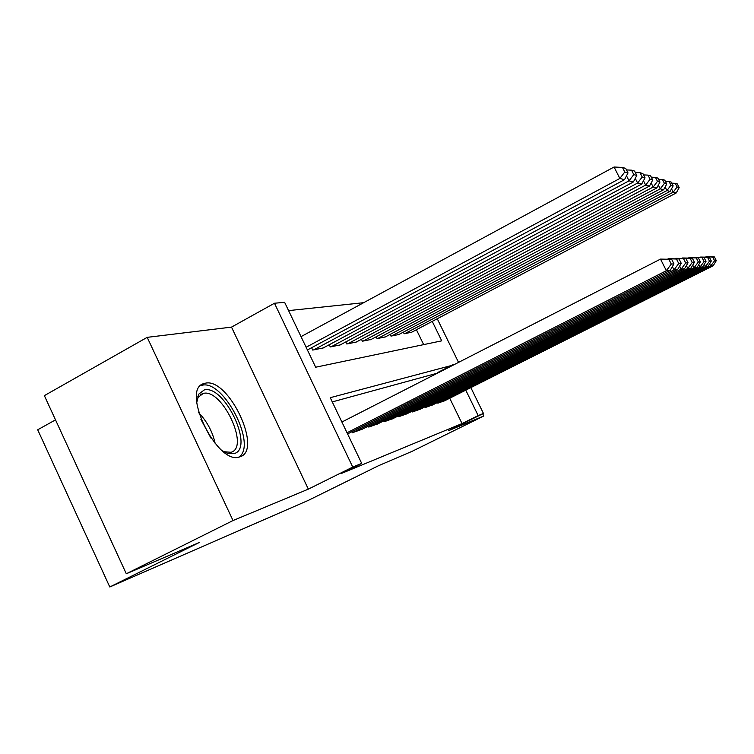 <?xml version="1.0" encoding="UTF-8"?>
<svg xmlns="http://www.w3.org/2000/svg" width="754" height="754" viewBox="0 0 754 754"><rect width="100%" height="100%" fill="white"/><g stroke="black" fill="none" stroke-linecap="round" stroke-linejoin="round"><path stroke-width="1.13" d="M205.201 383.239L204.315 383.466C179.697 388.301 217.416 466.472 239.819 456.83L239.847 456.82C263.334 450.732 228.462 377 205.201 383.239M55.504 419.865L37.7 429.789L109.792 586.989L308.565 500.26L378.593 465.68L412.221 451.278L483.785 415.991L482.72 413.805M109.792 586.989L199.103 542.578L126.304 573.766L44.363 395.633L147.2 337.349L233.024 520.543L308.339 489.129L352.749 467.065L274.465 303.24L284.616 302.316L315.672 367.217L441.721 340.836L432.249 321.392M308.339 489.129L231.506 327.113L147.2 337.349M231.506 327.113L274.465 303.24M363.664 302.693L288.584 310.61M126.304 573.766L233.024 520.543M437.499 402.495L437.838 403.183L444.869 400.666M425.181 406.708L425.529 407.443L432.956 404.775M412.165 411.156L412.532 411.938L420.383 409.12M398.395 415.869L398.791 416.689L407.094 413.72M383.805 420.845L384.229 421.731L393.022 418.574M368.32 426.142L368.763 427.075L378.103 423.729M351.845 431.759L352.325 432.758L362.259 429.205M423.654 344.616L416.406 329.724M311.6 347.717L312.731 350.073L323.277 347.924M329.234 344.738L330.29 346.944L340.214 344.917M345.822 341.93L346.812 343.994L356.161 342.09M361.449 339.272L362.382 341.213L371.204 339.423M376.199 336.765L377.085 338.593L385.417 336.897M390.148 334.39L390.987 336.114L398.875 334.503M403.362 332.137L404.144 333.768L411.627 332.241M453.493 364.964L330.252 397.688L361.694 463.399L341.656 473.352L462.042 423.569L449.723 398.225M437.518 373.136L332.269 401.91M470.845 387.613L483.446 413.437L448.536 430.685L483.785 415.991M483.446 413.437L478.177 415.605L465.774 390.157M462.042 423.569L478.177 415.605M361.694 463.399L352.749 467.065M437.245 318.753L458.536 362.382M437.311 372.712L453.286 364.55M347.038 432.768L666.366 270.695L660.523 259.103L341.901 422.023M347.585 433.918L670.259 270.29L666.366 270.695L671.277 264.079L673.953 263.872L671.644 259.301L668.939 259.451L671.277 264.079M668.939 259.451L660.523 259.103L671.644 259.301M673.953 263.872L670.259 270.29M306.115 347.255L619.845 178.462L624.519 179.669L307.415 349.96M624.783 172.006L628.007 172.93L625.726 168.415L622.474 167.435L624.783 172.006L619.845 178.462L614.067 167.011L301.034 336.633M624.519 179.669L628.007 172.93M622.474 167.435L614.067 167.011M196.728 402.655L198.726 394.135L204.221 389.959C224.419 384.314 254.72 448.451 234.155 453.588L227.293 453.211L222.487 450.845M223.985 451.731L231.007 452.287C250.074 447.48 221.968 388.074 203.26 393.428L198.179 397.311L196.822 400.93M238.811 457.094C257.614 445.633 223.589 379.271 202.015 385.266L200.639 385.652M353.174 432.466L674.01 269.894L672.361 266.633M668.581 259.131L667.629 259.074M361.496 429.591L677.639 269.517L674.01 269.894L678.741 263.504L681.239 263.316L679.005 258.895L676.479 259.037L678.741 263.504M676.479 259.037L668.364 258.707L679.005 258.895M681.239 263.316L677.639 269.517M369.564 426.802L681.145 269.15L679.618 266.115M675.876 258.726L675 258.679M377.386 424.097L684.538 268.792L681.145 269.15L685.706 262.967L688.044 262.788L685.876 258.518L683.52 258.65L685.706 262.967M683.52 258.65L675.678 258.33L685.876 258.518M688.044 262.788L684.538 268.792M384.974 421.467L687.818 268.443L686.394 265.615M682.709 258.349L681.889 258.302M392.344 418.922L691.003 268.113L687.818 268.443L692.229 262.467L694.415 262.298L692.313 258.17L690.108 258.292L692.229 262.467M690.108 258.292L682.521 257.981L692.313 258.17M694.415 262.298L691.003 268.113M399.497 416.444L694.076 267.783L692.737 265.144M689.118 257.991L688.345 257.953M406.444 414.04L697.064 267.472L694.076 267.783L698.345 261.996L700.391 261.845L698.355 257.83L696.291 257.953L698.345 261.996M696.291 257.953L688.939 257.651L698.355 257.83M700.391 261.845L697.064 267.472M313.636 349.913L629.034 180.828L633.398 181.95L322.524 348.329M633.794 174.589L636.8 175.456L634.595 171.083L631.56 170.168L633.794 174.589L629.034 180.828L626.508 175.823M633.398 181.95L636.8 175.456M631.56 170.168L626.489 169.923M331.138 346.793L637.62 183.034L641.701 184.08L339.498 345.294M642.21 177.002L645.028 177.803L642.889 173.58L640.052 172.732L642.21 177.002L637.62 183.034L635.264 178.387M641.701 184.08L645.028 177.803M640.052 172.732L635.311 172.496M347.613 343.852L645.65 185.098L649.477 186.087L355.492 342.448M650.089 179.254L652.728 180.008L650.655 175.918L647.988 175.117L650.089 179.254L645.65 185.098L643.464 180.762M649.477 186.087L652.728 180.008M647.988 175.117L643.558 174.9M363.136 341.081L653.19 187.039L656.781 187.963L370.572 339.752M657.479 181.375L659.957 182.082L657.94 178.114L655.443 177.36L657.479 181.375L653.19 187.039L651.136 182.986M656.781 187.963L659.957 182.082M655.443 177.36L651.277 177.162M413.201 411.703L699.957 267.17L698.704 264.701M695.131 257.661L694.415 257.623M419.771 409.431L702.766 266.878L699.957 267.17L704.085 261.563L706.008 261.412L704.038 257.519L702.087 257.632L704.085 261.563M702.087 257.632L694.971 257.34L704.038 257.519M706.008 261.412L702.766 266.878M377.792 338.461L660.268 188.858L663.652 189.725L384.823 337.208M664.415 183.363L666.753 184.033L664.802 180.178L662.446 179.471L664.415 183.363L660.268 188.858L658.346 185.06M663.652 189.725L666.753 184.033M662.446 179.471L658.534 179.282M426.161 407.217L705.49 266.586L704.311 264.268M700.805 257.35L700.127 257.312M432.381 405.068L708.138 266.313L705.49 266.586L709.486 261.148L711.305 261.007L709.391 257.227L707.554 257.331L709.486 261.148M707.554 257.331L700.645 257.048L709.391 257.227M711.305 261.007L708.138 266.313M391.656 335.992L666.932 190.573L670.117 191.393L398.31 334.804M670.956 185.23L673.152 185.861L671.258 182.129L669.034 181.46L670.956 185.23L666.932 190.573L665.132 187.011M670.117 191.393L673.152 185.861M669.034 181.46L665.358 181.28M438.432 402.975L710.702 266.039L709.599 263.862M706.14 257.057L705.508 257.02M444.332 400.939L713.199 265.776L710.702 266.039L714.585 260.752L716.3 260.62L714.434 256.954L712.7 257.048L714.585 260.752M712.7 257.048L705.998 256.775L714.434 256.954M716.3 260.62L713.199 265.776M404.785 333.645L673.218 192.185L676.234 192.958L411.09 332.523M677.12 187.001L679.194 187.595L677.346 183.957L675.254 183.326L677.12 187.001L673.218 192.185L671.522 188.839M676.234 192.958L679.194 187.595M675.254 183.326L671.786 183.156M198.688 412.711C207.096 421.486 212.6 431.797 215.22 443.625M210.941 438.112L200.894 419.328M204.315 383.466L201.177 385.171M224.588 451.948L227.293 453.211M198.179 397.311L198.726 394.135M197.793 396.199L198.434 395.85M200.13 394.936L202.619 393.588"/></g></svg>

